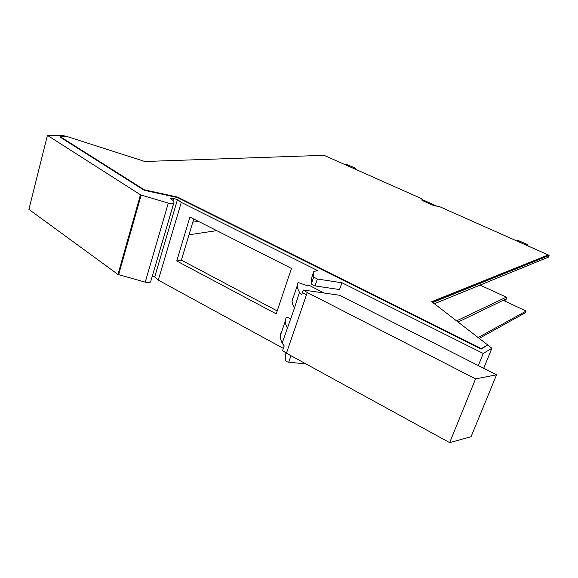 <?xml version="1.0" encoding="UTF-8"?>
<svg xmlns="http://www.w3.org/2000/svg" width="578" height="578" viewBox="0 0 578 578"><rect width="100%" height="100%" fill="white"/><g stroke="black" fill="none" stroke-linecap="round" stroke-linejoin="round"><path stroke-width="0.87" d="M277.202 310.921L181.362 260.151L176.76 261.003L276.219 313.854L291.464 268.423L189.916 217.075L176.76 261.003M193.738 219.011L181.362 260.151M478.324 365.571L483.23 353.461L341.952 282.772L317.38 279.015L313.688 277.093L313.811 271.523L317.568 270.569L181.268 202.365L158.293 280.099L154.709 276.992L152.382 276.002M283.336 348.404L158.293 280.099M341.952 282.772L339.553 289.556L315.003 285.908L311.325 283.979L311.484 278.307L313.811 271.523M479.22 338.376L525.438 312.72L526.11 311.094L503.265 300.293L505.259 299.332L504.962 300.509L506.516 298.855L506.949 297.778L506.328 297.135L480.072 285.077M355.896 169.47L355.376 168.082L346.049 164.217L355.376 168.082M504.739 300.618L503.655 300.105M216.75 230.644L188.992 234.784M506.328 297.135L456.548 320.877M527.974 245.925L527.88 244.639L517.368 240.267L527.88 244.639M517.043 241.069L517.368 240.267M527.389 244.718L527.064 245.52M345.789 164.976L346.049 164.217M354.632 168.032L354.372 168.79M422.467 199.721L436.881 206.129M503.265 300.293L458.094 322.062M305.972 363.93L288.711 362.189C286.681 361.814 285.503 361.142 285.171 360.166L285.908 352.934M290.748 355.593L287.454 353.787M433.97 205.681L422.027 200.371L421.889 198.789L324.048 155.316L144.818 161.493L67.669 136.726L60.293 136.719L144.319 189.801L177.598 197.098L481.423 348.599L487.695 344.921L431.708 301.694L548.262 254.941L439.186 206.476L433.97 205.681M198.435 221.381L192.799 222.118M526.11 311.094L478.136 337.538M548.211 255.064L549.1 255.462L548.406 257.145L434.381 303.761M168.299 203.088L140.461 194.8L47.418 135.36L28.9 209.395L117.955 274.434L145.23 282.151L168.299 203.088C171.493 203.926 173.299 203.933 173.718 203.124L173.971 202.408C174 201.354 172.887 200.111 170.626 198.688L173.516 198.42L177.482 199.569L181.268 202.365M173.841 202.864L150.706 281.551M173.675 203.275L150.663 281.71C150.186 282.75 148.373 282.895 145.23 282.151M60.293 136.719L60.184 137.152L144.189 190.263L177.46 197.553L177.598 197.098M144.319 189.801L144.189 190.263M481.423 348.599L481.221 349.105L177.46 197.553M481.221 349.105L487.695 344.921M548.262 254.941L432.041 301.954M47.418 135.36L62.829 135.404L66.954 136.726M422.54 200.602L422.417 199.164L421.904 198.933M549.1 255.462L432.727 302.482M483.23 353.461L491.885 348.238L487.666 344.987M491.885 348.238L483.714 368.302M313.688 277.093L311.325 283.964L313.688 277.093M324.222 293.032L308.999 285.272L307.431 285.713L298.038 282.512L297.2 285.864L297.605 288.436L299.455 292.338L294.412 308.219L282.158 343.151L280.496 338.838L280.214 335.955L280.901 332.877M303.277 289.997L307.258 292.497L475.557 378.886L449.67 442.64L471.056 436.715L496.567 374.819L339.589 295.264L303.277 289.997L301.622 294.852L299.455 292.338M292.627 298.277L292.042 301.087L292.403 303.753L294.202 307.778M307.258 292.497L286.428 353.223L282.591 350.579L284.195 345.882L282.158 343.151M496.567 374.819L475.557 378.886M286.428 353.223L449.67 442.64M287.295 328.051L285.583 323.861L285.265 321.065L285.908 318.102L286.218 317.373L287.454 317.416L290.828 318.716M354.935 168.01L346.352 164.203M527.598 244.646L517.577 240.195M290.951 355.701L288.711 362.189M174.151 196.347L174.014 196.802M174.188 196.354L174.05 196.809M140.461 194.8L117.955 274.434M317.38 279.015L315.003 285.908M177.482 199.569L154.709 276.992M172.923 200.436L173.516 198.42M141.148 195.089L118.62 274.731M306.405 294.968L302.439 292.461M292.042 301.087L297.2 285.864M285.265 321.065L280.214 335.955"/></g></svg>
